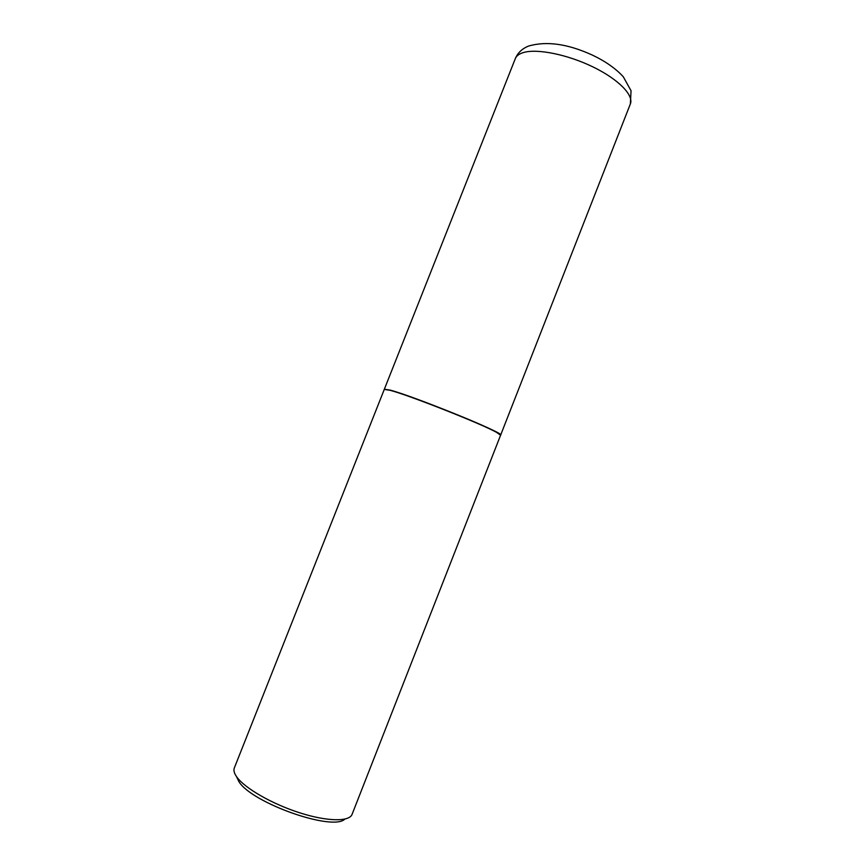 <?xml version="1.0" encoding="UTF-8"?>
<svg xmlns="http://www.w3.org/2000/svg" width="865" height="865" viewBox="0 0 865 865"><rect width="100%" height="100%" fill="white"/><g stroke="black" fill="none" stroke-linecap="round" stroke-linejoin="round"><path stroke-width="1.3" d="M630.358 103.941L500.662 435.041C506.025 433.776 413.178 395.965 390.072 390.093L384.352 389.228L515.313 58.625C517.735 52.852 522.125 48.678 528.472 46.094C546.41 40.828 567.656 43.812 592.222 55.025C605.197 61.145 615.545 68.378 623.265 76.725L631.05 90.76L630.358 103.941C633.98 95.291 618.497 79.32 593.12 66.994C567.808 54.625 537.565 48.483 523.747 52.462C519.249 53.738 516.437 55.793 515.313 58.625M500.489 434.911L496.51 432.132C481.578 423.645 408.669 394.84 390.245 390.169L384.568 389.25M389.996 390.288L384.276 389.412L234.329 767.969C233.377 770.391 234.22 773.429 236.859 777.084C244.936 788.339 272.216 804.039 299.701 812.797C327.208 821.631 349.363 821.901 352.077 814.343L500.586 435.225L496.607 432.392C481.643 423.882 408.464 394.981 389.996 390.288M344.8 819.123C332.96 831.481 252.31 803.25 239.01 781.798L236.394 776.424"/></g></svg>
